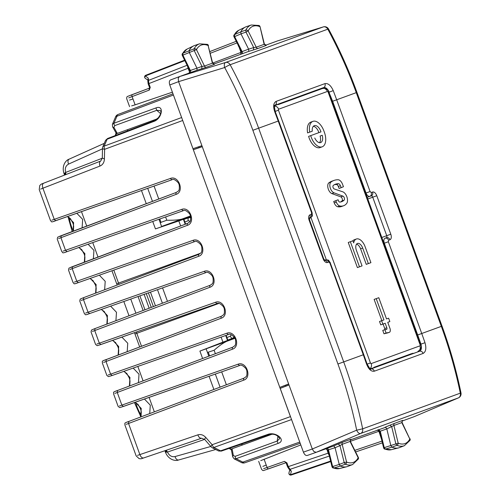 <?xml version="1.0" encoding="UTF-8"?>
<svg xmlns="http://www.w3.org/2000/svg" width="500" height="500" viewBox="0 0 500 500"><rect width="100%" height="100%" fill="white"/><g stroke="black" fill="none" stroke-linecap="round" stroke-linejoin="round"><path stroke-width="0.75" d="M65.894 174.569L65.688 172.413L64.956 172.975L64.662 175.044M40.613 189.119L42.912 188.2L54.25 219.35L170.35 178.469C178.65 174.988 184.725 191.694 176.137 194.369L58.612 238.581M67.694 216.488L73.619 222.675L73.056 231.225M78.963 247.45L84.887 253.637L84.325 262.181M90.237 278.412L96.156 284.6L95.594 293.144M101.506 309.375L107.425 315.562L106.862 324.106M112.775 340.337L118.694 346.525L118.138 355.069M124.044 371.3L129.963 377.481L129.406 386.031M135.312 402.256L141.231 408.444L140.675 416.994M137.519 455.369L139.875 454.594L128.537 423.444L128.844 421.438L127.006 422.175M204.631 439.4L167.469 452.05L166.544 452.081L164.994 450.688M102.287 158.212L65.688 172.413C64.7 168.538 65.656 165.769 68.537 164.106C67.625 161.569 67.838 159.919 69.162 159.15L69.069 159.188C65.65 160.225 61.556 166.006 63.956 173.344L64.956 172.975L65.331 174.788M291.556 419.556L213.888 447.444A4.45 2.481 -109.8 0 1 212.138 444.731L290.431 416.619L182.394 119.631M76.825 213.275L82.669 219.381L82.112 227.819M88.094 244.237L93.938 250.344L93.381 258.781M99.362 275.2L105.206 281.306L104.656 289.744M110.631 306.163L116.475 312.269L115.925 320.7M127.194 351.662L127.744 343.231L121.9 337.125M138.463 382.625L139.012 374.194L133.169 368.081M149.731 413.587L150.281 405.15L144.438 399.044M164.913 450.719L165.544 452.45L166.544 452.081L165.669 450.462M178.656 459.975L215.719 449.513L178.656 459.975C177.144 460.238 175.925 459.106 174.988 456.575C171.713 457.163 169.206 455.65 167.469 452.05L166.238 450.269M135.894 313.194L130.756 299.075M129.019 315.781L123.825 301.512M290.431 416.619L290.794 417.469M153.85 121.431A1.781 0.981 -110.8 0 1 154.306 120.712L158.2 117.875C160.888 114.319 161.581 111.894 160.294 110.6L156.794 110.312L155.938 107.944C164.419 104.462 162.237 118.631 153.85 121.431L107.144 139.219L104.206 146.1A4.45 2.481 69.8 0 0 104.612 149.306L182.656 120.512M221.375 451.087L268.587 434.688A1.781 0.981 -109.2 0 1 267.769 434.431L220.562 450.831L218.65 451L221.375 451.087A1.781 0.981 -109.2 0 1 220.562 450.831L213.888 447.444A4.45 1.719 -63.1 0 1 212.456 447.856L218.65 451M231.438 450.087L230.594 449.256A1.781 0.688 -63.1 0 0 231.169 449.094L229.519 448.256M241.219 444.194L242.644 444.919L232.081 448.762L231.425 450.037L232.719 456.881A1.781 1.306 -10.7 0 1 233.375 455.606L232.081 448.762L231.169 449.094M232.738 456.944A1.781 1.306 -10.7 0 1 232.719 456.881L234.194 458.881L236.075 458.7L278.038 443.425C286.781 440.637 275.994 431.188 267.769 434.431M299.75 442.075L242.831 462.125A4.45 1.719 116.9 0 1 241.394 462.531A4.45 4.45 0 0 0 244.887 462.762A4.45 2.462 -109.4 0 1 242.831 462.125L236.075 458.7A1.781 1 70 0 1 235.219 456.331L277.181 441.056L278.038 443.425M115.581 116.862A4.45 4.45 0 0 1 118.112 114.444L172.994 93.812L118.125 114.438A4.45 2.462 69.4 0 0 118.112 114.444A4.45 2.462 69.4 0 0 116.944 116.25A4.45 1.719 -156.9 0 0 115.581 116.862L112.413 124.288L113.975 123.219A1.781 1 -110 0 0 114.831 125.581L156.794 110.312L160.606 113.65M154.306 120.712L107.606 138.494A1.781 0.981 -110.8 0 0 107.144 139.219L105.575 140.319L102.844 146.706A4.45 4.45 0 0 0 102.487 148.363L102.294 158.038L104.412 158.981L104.612 149.306A4.45 1.05 -178.8 0 1 102.487 148.363M115.131 135.631L115.838 133.975A1.781 0.688 23.1 0 1 116.381 133.731L117.3 133.4L115.975 132.844L112.569 126.769A1.781 1.306 -29.3 0 0 113.894 127.319L114.831 125.581M244.9 462.756A4.45 2.462 -109.4 0 1 244.887 462.762L300.194 443.288L244.9 462.756M242.644 444.919L271.994 434.231M113.894 127.319L117.3 133.4L127.856 129.556L127.231 131.019M127.856 129.556L157.213 118.869M202.375 146.644L193.294 149.744L199.044 147.65L198.713 146.744M199.044 147.65L202.231 146.562M285.869 386.2L285.538 385.3L279.794 387.394L288.637 383.963M285.538 385.3L288.681 384.081M86.737 226.081L81.481 211.637M146.269 203.7L141.469 190.512M152.738 221.475L155.444 228.906L183.812 219.119L185.625 224.106M147.706 188.319L152.463 201.375M158.975 219.281L161.656 226.644M98.006 257.044L92.75 242.6M143.081 380.887L137.825 366.444M209.081 376.281L213.881 389.469M202.613 358.512L199.906 351.081L206.125 348.819L208.806 356.181M215.325 374.087L220.075 387.144M180.65 225.975L178.819 220.944L183.4 219.275L185.212 224.256M155.444 228.906L178.819 220.944M199.906 351.081L222.931 342.15L221.1 337.119M154.35 411.85L149.094 397.406M235.044 338.294L206.125 348.819L227.919 340.306M222.931 342.15L227.519 340.481L225.706 335.5M213.756 64.112L248.431 51.494L248.8 51.1L248.6 49.156L242.106 51.6A1.781 1.113 -110.6 0 1 242.106 53.794M278.669 120.894L275.269 111.737L274.781 111.9L278.219 121.056L252.869 130.281L337.938 364C345.812 385.656 352.056 407.719 356.675 430.188L312.306 449L178.6 81.65L178.212 78.356L179.381 76.625L196.688 70.325L197.056 69.925L196.95 68.206M265.512 45.275L277.712 40.844M206.431 67.231L201.744 68.775L201.962 66.444L204.488 66.044A1.781 1.487 -110 0 0 206.431 67.231L214.319 64.356L212.375 63.175L212.606 62.85L214.613 64.181L213.388 64.531M201.9 145.662L192.975 148.7L169.775 84.963C168.988 82.375 169.244 80.7 170.55 79.944L179.381 76.625L225.581 62.475L323.269 26.925L277.581 40.881M258.188 48.394L253.494 49.938L253.7 47.587L256.238 47.206A1.781 1.487 -110 0 0 258.188 48.394L266.075 45.519L264.131 44.337L264.363 44.025L266.363 45.344L265.138 45.7M212.606 62.85L208.119 45.506A24.825 13.644 70 0 0 196.475 49.625L189.312 52.525L196.956 68.206M328.562 29.056A4.45 0.431 151.7 0 0 328.556 29.044C339.531 49.431 348.994 70.55 356.956 92.4L356.262 92.65C348.294 70.756 338.806 49.6 327.812 29.181A4.45 3.719 70 0 0 323.269 26.925A4.45 2.475 -107 0 1 323.338 26.9A4.45 2.475 -107 0 1 323.512 26.856M337.938 364L343.7 361.906L258.637 128.188C250.662 106.294 241.163 85.144 230.131 64.737L327.812 29.181A4.45 0.431 151.7 0 1 328.556 29.044A4.45 4.45 0 0 0 323.338 26.9L277.65 40.856M274.781 111.9C272.969 106.481 273.419 102.975 276.119 101.388L324.919 83.625C328.094 83.075 330.869 85.406 333.244 90.619L336.681 99.781L356.262 92.65L441.331 326.369C449.3 348.263 455.631 370.569 460.337 393.275A4.45 3.719 70 0 1 458.306 397.931A4.45 2.475 67 0 0 458.369 397.906A4.45 2.475 67 0 0 458.537 397.825M258.988 25.469A1.781 1.331 -67.7 0 1 259.713 26.612A24.825 13.644 70 0 0 248.144 30.938A1.781 1.325 26.9 0 0 245.812 30.1L245.994 32.1L240.994 33.862L248.6 49.156L253.7 47.587L245.994 32.1L248.144 30.938L256.238 47.206L264.131 44.337L260.038 26.688A1.781 1.781 0 0 0 258.988 25.469L251.244 25L246.287 26.688A26.713 14.681 -110 0 0 245.35 27.075A26.713 14.681 -110 0 0 240.806 31.862L245.812 30.1A26.606 14.625 -110 0 1 251.244 25M208.45 45.6A1.781 1.781 0 0 0 207.419 44.375L199.5 43.831A26.606 14.625 70 0 0 194.15 48.781L182.812 53.288L182.969 55.287L190.369 70.456L189.894 70.888M182.325 53.738L186.956 49.15A25.944 14.256 -110 0 0 182.812 53.288A1.781 1.344 -150.9 0 0 182.325 53.738A1.781 1.781 0 0 0 182.281 55.388L189.312 52.519L189.144 50.544A26.713 14.681 70 0 1 193.606 45.906A26.713 14.681 70 0 1 194.544 45.519L199.5 43.831M356.956 92.4L442.019 326.119L421.744 333.5L425 342.725C426.531 348.244 425.906 351.812 423.125 353.431L374.325 371.194C371.231 371.712 368.631 369.319 366.538 364L363.288 354.775L343.7 361.906C351.669 383.8 357.981 406.112 362.65 428.831L356.675 430.188A4.45 2.413 67 0 0 360.619 433.488L316.131 452.35L307.238 455.481C305.75 455.737 304.475 454.625 303.412 452.131L312.306 449L313.738 451.413L316.131 452.35L333.438 446.05L333.981 446.112L335.062 447.706L327.869 449.981M311.456 92.519L311.306 92.1L323.606 87.575C325.737 87.2 327.612 88.731 329.219 92.163L333.244 90.619M414.462 416.55L458.306 397.931L360.619 433.488A4.45 3.719 70 0 0 362.65 428.831L460.988 392.906C456.294 370.238 449.969 347.975 442.019 326.119M240.987 33.856L240.806 31.869L234.481 34.6L234.65 36.612L240.987 33.856M350.513 439.831L385.712 427.275L386.812 428.894L390.819 445.5L391.956 447.15L396.925 445.281L395.781 443.631L391.725 426.819L390.056 425.15L385.181 427.212M402.262 421L414.331 416.606M386.425 237.706A1.781 0.981 -110 0 0 386.737 235.694L390.794 234.219A4.9 2.694 -110 0 1 389.938 239.744A3.119 2.606 -110 0 0 386.425 237.706L385.069 238.2C386.619 237.831 387.794 238.512 388.581 240.238L388.35 241.744L421.744 333.5L417.7 334.969L384.306 243.212L388.35 241.744M381.819 237.488L386.737 235.694L372.731 197.2A1.781 0.981 -110 0 0 371.2 195.863L369.844 196.356L371.2 195.863A3.119 2.606 -110 0 0 372.581 192.044L371.225 192.537L370.075 191.537L336.681 99.781L332.638 101.25L328.956 92.263M310 218.137L310 218.137C311.425 217.425 311.887 216.15 311.381 214.319L311.613 212.812L312.1 212.638C312.431 216.819 312.9 215.725 310 218.137L309.344 218.381M323.963 260.438L324.569 260.219M311.306 92.1L274.675 105.631M317.25 90.412L315.906 90.425M401.7 420.913L402.869 420.394C402.225 420.669 402 421.438 402.188 422.694L401.806 422.606L402.537 420.444L394.644 423.319A1.781 1.487 -110 0 0 393.919 425.475L386.819 428.894L380.269 431.194L378.525 429.55M349.956 439.75L351.119 439.231C350.481 439.487 350.256 440.256 350.444 441.544L350.056 441.444L350.781 439.281L342.894 442.156A1.781 1.487 -110 0 0 342.163 444.312L339.975 445.631L338.312 443.988L333.438 446.05M417.7 334.969L420.925 344.125C421.9 347.788 421.45 350.163 419.575 351.25C421.181 350.894 422.362 351.619 423.125 353.431M367.194 197.319L369.844 196.356A3.119 2.606 -110 0 0 371.225 192.537M303.188 95.081L303.331 95.475M325.763 448.756L327.844 450.069L332.006 466.756L339.231 464.431L335.062 447.706L339.975 445.631L344.194 462.556L339.231 464.425L340.375 466.05L333.762 468.019L332.594 466.381L328.512 450.006A1.781 1.106 -109.4 0 0 327.113 448.35M412.887 353.162L411.844 354.019L419.575 351.25L370.812 368.994A3.119 2.606 -110 0 1 374.325 371.194M398.969 358.231L399.106 358.625L411.844 354.019M399.106 358.625L370.487 368.875M407.244 355.694L407.094 355.275M345.344 464.188L340.381 466.056A26.713 14.681 -110 0 0 346.775 466.731A26.713 14.681 -110 0 0 347.738 466.425L352.619 464.531A26.606 14.625 -110 0 1 345.344 464.188A1.781 1.331 -67.7 0 0 346.581 462.038L342.163 444.312L350.056 441.444L358.15 457.713A1.781 1.325 26.9 0 1 358.338 459.025A1.781 1.781 0 0 0 358.344 457.425L358.15 457.713A24.825 13.644 70 0 1 346.581 462.038L344.194 462.556L345.344 464.188M144.113 294.369L149.15 308.212M379.619 431.163L380.269 431.194L384.188 447.469L385.35 449.119L391.956 447.15A26.713 14.681 70 0 0 398.519 447.9A26.713 14.681 70 0 0 399.487 447.594L404.363 445.7L409.994 440.363A1.781 1.331 -152.3 0 0 409.819 439.025L401.806 422.606L393.919 425.475L398.175 443.144A24.825 13.644 70 0 0 409.819 439.025L402.188 422.694M289.006 384.988L280.212 388.394L303.412 452.131M172.394 92.169L135.119 104.85L132.094 96.544A1.781 1.006 -110.6 0 1 132.413 94.531A1.781 1.006 -110.6 0 1 132.419 94.531L149.55 88.088L129.5 95.7M131.637 105.875L135.119 104.85M179.369 76.631L170.55 79.944M300.794 444.931L260.756 460.631M128.725 97.875L149.3 90.075A1.781 1.006 -110.6 0 1 149.544 88.094M187.106 65.281L148.469 80.394L148.881 83.594L188.025 68.288L187.537 66.169M187.938 66.294L187.631 66.988M190.362 72.625A1.781 1.106 69.4 0 0 190.369 70.456L201.962 66.444L194.312 50.769L194.15 48.781A1.781 1.331 27.7 0 1 196.475 49.625L204.488 66.044L212.375 63.175L208.119 45.506A1.781 1.325 113.1 0 0 207.419 44.375M328.731 453.019L328.113 453.175L328.65 454.425L329.325 454.756M329.1 455.112L328.65 454.425M329.338 456.069L290.025 469.331L288.288 466.613L286.919 462.844L284.444 461.375L285.988 462.713M263.669 468.631L267.106 467.481L264.081 459.175M240.669 54.425L240.994 52.413L241.606 52.1M148.562 79.775L147.825 81.056L147.919 80.438A1.781 1.05 8.8 0 1 148.562 79.775L148.112 77.956L148.019 80.181M148.112 77.956L145.287 75.987A1.781 1.006 -111.2 0 1 145.762 75.263A1.781 1.006 -111.2 0 1 145.769 75.256L184.619 60.181L145.762 75.263A1.781 1.781 0 0 0 145.387 78.388A1.781 1.456 -55.2 0 1 145.287 75.987L184.838 60.637M289.862 469.538L289.862 469.969L289.581 469.65A1.781 1.05 -48.8 0 0 290.5 469.744L289.113 469.237L287.562 466.875L328.113 453.175L326.775 448.844M290.5 469.744L291.325 471.425L289.825 469.781M330.588 461.081L290.425 474.75A1.781 1.006 71.2 0 0 291.25 475A1.781 1.006 71.2 0 0 291.262 474.994L330.712 461.575L291.25 475A1.781 1.781 0 0 1 288.962 472.85A1.781 1.456 15.2 0 0 290.425 474.75L291.325 471.425M377.35 429.956L378.894 431.287L379.562 431.131M212.675 63.062L240.994 52.413L238.794 46.431M381.337 437.181L380.887 437.344L378.894 431.287L350.356 441.331M233.981 35.062L238.7 30.319A25.944 14.256 70 0 0 234.481 34.6A1.781 1.338 28.4 0 0 233.981 35.062A1.781 1.781 0 0 0 233.956 36.7L234.65 36.612L242.106 51.6L241.631 52.044M190.531 215.944L161.6 226.475M182.025 219.044C178.55 219.981 173.469 220.375 166.794 220.231L161 222.344L159.781 218.994M160.275 222.844L161 222.344M207.45 352.45L214.119 350.256L215.375 353.713M226.55 341.381L224.819 342.312C221.969 343.844 218.4 346.494 214.119 350.256M167.456 301.331L162.556 287.875M157.481 289.662L162.419 303.225M150.463 292.137L155.45 305.844M373.975 367.325L411.694 353.6M310.712 135.619A12.769 7.019 70 0 0 322.194 146.812L320.1 147.575A12.769 7.019 -110 0 1 308.619 136.381L320.975 131.881A7.55 4.15 70 0 0 314.306 125.656A7.55 4.15 70 0 0 312.275 131.206L307.613 132.9A12.769 7.019 -110 0 1 310.831 122.125L312.931 121.356A12.769 7.019 70 0 0 309.713 132.137M313.35 126.3A7.55 4.15 -110 0 1 318.881 132.644M334.444 184.669A25.55 14.044 -110 0 1 336.406 184.5A2.612 1.438 -110 0 1 338.312 186.444L340.406 185.681A2.612 1.438 70 0 0 338.5 183.738A25.55 14.044 70 0 0 335.462 184.206A25.55 14.044 70 0 0 333.275 185.431A1.95 1.069 70 0 0 333.031 187.319A1.95 1.069 70 0 0 334.319 188.994L342.719 191.788A6.612 3.631 70 0 1 346.931 196.994A6.612 3.631 70 0 1 346.669 203.456A20.6 11.325 70 0 1 343.606 205.75A20.6 11.325 70 0 1 339.775 205.963A5.206 2.862 70 0 1 336.331 202.138L335.8 200.744L338.088 199.775L338.469 200.781A1.762 0.969 70 0 0 339.825 202.087A22.363 12.294 70 0 0 341.631 201.7A22.363 12.294 70 0 0 344.119 200.131A2.231 1.225 70 0 0 344.331 197.981A2.231 1.225 70 0 0 342.9 196.112L334.025 192.844A5.894 3.244 70 0 1 330.2 187.725A5.894 3.244 70 0 1 330.975 182.081A36.144 19.869 70 0 1 333.975 180.431A36.144 19.869 70 0 1 338.137 179.756A5.938 3.262 70 0 1 342.488 184.169L343.456 186.713L341.175 187.681L340.406 185.681M343.606 205.75L341.506 206.513A20.6 11.325 -110 0 1 337.681 206.725A5.206 2.862 -110 0 1 334.231 202.9L333.7 201.506L338.088 199.775M333.975 180.431L331.881 181.194A36.144 19.869 -110 0 0 328.875 182.85A5.894 3.244 -110 0 0 328.1 188.487A5.894 3.244 -110 0 0 331.931 193.606L340.806 196.875A2.231 1.225 -110 0 1 342.238 198.744A2.231 1.225 -110 0 1 342.025 200.894A22.363 12.294 -110 0 1 340.55 201.994M341.175 187.681L339.075 188.444L338.312 186.444M352.806 240.825A10.194 5.606 -110 0 1 354.25 239.781L356.344 239.019A10.194 5.606 70 0 0 353.688 242.906L352.919 240.787L348.256 242.481L357.394 267.587L359.487 266.825L350.35 241.719M356.344 239.019A10.194 5.606 70 0 1 365.1 246.681L370.919 262.663L366.256 264.363L360.594 248.806L362.688 248.044A6.094 3.35 70 0 0 357.456 243.463A6.094 3.35 70 0 0 356.394 250.331L362.056 265.894L359.487 266.825M356.525 244.169A6.094 3.35 -110 0 1 360.594 248.806M381.85 320.644L374.125 299.406L378.787 297.706L386.519 318.944M386.512 318.944L388.612 318.181L389.85 321.575L387.75 322.337L389.938 328.35A3.538 1.944 70 0 1 389.331 332.362L386.094 333.031L384.862 329.637L386.456 329.487A1.481 0.819 70 0 0 386.569 329.456A1.481 0.819 70 0 0 386.825 327.788L385.188 323.275L382.85 324.119L381.619 320.725L383.95 319.875L376.219 298.644M388.231 332.762L384 333.794L382.762 330.4L384.862 329.637A1.481 0.819 -110 0 0 384.731 328.55L383.088 324.038M382.85 324.119L380.756 324.881L379.519 321.488L381.619 320.725M314.75 137.994A7.287 4.006 70 0 0 320.644 142.575A7.287 4.006 70 0 0 322.212 135.275L320.112 136.037A7.287 4.006 -110 0 1 319.494 142.681M278.344 104.569L322.35 88.556A4.45 3.719 70 0 1 327.369 91.469A0.887 0.488 -110 0 1 328.131 92.137L328.819 91.888L420.8 344.6L420.112 344.85A0.887 0.488 -110 0 1 419.956 345.85A4.45 3.719 70 0 1 417.981 351.306C420.894 349.644 421.831 347.413 420.8 344.6M322.194 146.812A12.769 7.019 70 0 0 324.425 132.413L323.894 130.956A12.769 7.019 70 0 0 312.931 121.356M333.7 201.506L335.8 200.744M368.35 263.6L362.688 248.044M384 333.794L386.094 333.031M141.225 415.288A27.831 15.294 -110 0 1 135.65 402.512M51.9 220.138L54.25 219.35L55.781 220.688L171.875 179.806C173.256 178.7 175.431 179.737 178.388 182.919L179.219 184.831C179.75 191.337 178.625 190.625 176.438 192.362A1.781 0.994 69.4 0 0 176.137 194.369M63.169 251.1L65.519 250.306L60.919 237.675L61.231 235.669L59.387 236.406M74.438 282.062L76.787 281.269L72.194 268.637L69.881 269.544M85.706 313.025L88.056 312.231L83.462 299.6L81.15 300.506M126.225 424.35L243.75 380.138C252.338 377.463 246.262 360.756 237.963 364.237L121.862 405.119L117.269 392.481L232.481 349.175C241.069 346.5 234.994 329.8 226.694 333.275L110.594 374.156L106 361.525L221.213 318.212C229.8 315.538 223.725 298.837 215.425 302.312L99.325 343.194L94.731 330.562L92.419 331.469M215.425 302.312L216.95 303.656L100.856 344.531L99.325 343.194L96.975 343.981M103.688 362.431L106 361.525L106.306 359.519C100.394 361.525 102.944 361.337 102.312 362.919L106.875 375.469L108.456 376.625L112.125 375.494L110.237 376.112M226.694 333.275L228.225 334.613L112.125 375.494L110.594 374.156L108.244 374.944M114.956 393.387L117.269 392.481L117.575 390.475L115.738 391.213M237.963 364.237L239.494 365.575L123.394 406.456L121.862 405.119L119.513 405.906M69.212 217.444A27.831 15.294 70 0 0 73.156 230.812M69.162 159.15L104.281 143.344L69.069 159.188M100.688 161.069L43.631 183.2C40.519 184.444 41.469 183.881 39.744 185.575L39.231 189.613M43.663 183.194C42.337 183.956 42.088 185.625 42.912 188.2L99.994 166.056C102.744 164.838 104.219 162.475 104.412 158.981M65.163 252.269L67.05 251.65L65.519 250.306L181.619 209.431C189.919 205.95 195.994 222.656 187.406 225.325L72.194 268.637L72.5 266.631L70.656 267.369M76.431 283.231L78.319 282.606L76.787 281.269L192.887 240.387C201.188 236.912 207.262 253.619 198.675 256.288L83.462 299.6L83.769 297.594L81.925 298.325M87.7 314.194L89.588 313.569L88.056 312.231L204.156 271.35C212.456 267.875 218.531 284.581 209.944 287.25L94.731 330.562L95.037 328.55L93.194 329.288M201.594 438.231L201.625 438.225C200.119 438.488 198.856 437.369 197.831 434.869L139.875 454.594C140.9 457.094 142.162 458.212 143.663 457.95L201.594 438.231L204.75 439.531L211.119 446.812A4.45 4.45 0 0 0 212.456 447.856M197.831 434.869C200.725 434.031 203.369 434.894 205.769 437.45A4.45 1.05 138.8 0 0 204.744 439.531M211.119 446.812A4.45 1.05 138.8 0 1 212.138 444.731L205.769 437.45M53.894 221.306L171.869 179.806L170.35 178.469M61.8 251.625L57.225 239.062L57.694 237.162L176.438 192.362A1.781 0.994 69.4 0 1 176.444 192.356M61.794 251.612C63.3 252.419 61.225 253.912 67.044 251.65L183.137 210.769M73.069 282.581L68.494 270.025L68.963 268.125L187.706 223.325A1.781 0.994 69.4 0 0 187.706 223.319A1.781 0.994 69.4 0 0 187.406 225.325M73.062 282.569C74.569 283.381 72.494 284.869 78.312 282.613L194.412 241.731C195.794 240.625 197.969 241.663 200.931 244.838L201.756 246.756C202.288 253.263 201.169 252.544 198.981 254.281L198.981 254.281A1.781 0.994 69.4 0 0 198.675 256.288M83.763 297.594L198.975 254.288L83.763 297.594L80.231 299.081L79.769 300.994M79.763 300.988L84.338 313.544C85.838 314.337 83.763 315.831 89.581 313.575L205.688 272.694C207.062 271.588 209.237 272.625 212.2 275.8L213.025 277.719C213.562 284.225 212.438 283.506 210.25 285.244L210.25 285.244A1.781 0.994 69.4 0 0 209.944 287.25M95.031 328.556L210.244 285.244L95.031 328.556L91.5 330.044L91.044 331.956M221.213 318.212A1.781 0.994 -110.6 0 1 221.519 316.206C223.706 314.469 224.831 315.188 224.294 308.675L223.469 306.762C220.506 303.587 218.331 302.55 216.95 303.656L98.969 345.15M104.469 360.25L221.513 316.206M232.481 349.175A1.781 0.994 -110.6 0 1 232.787 347.169L117.575 390.475C111.662 392.488 114.213 392.3 113.581 393.881M239.481 365.581L121.506 407.075M243.75 380.138A1.781 0.994 -110.6 0 1 244.056 378.131L128.844 421.438C122.931 423.45 125.481 423.256 124.85 424.844L136.15 455.894M201.569 438.244L143.663 457.95M68.537 164.106L102.481 148.825M99.994 166.056A4.45 2.481 -111.2 0 1 100.712 161.056A4.45 2.481 -111.2 0 1 100.738 161.05M239.488 365.575L239.494 365.575C240.869 364.469 243.044 365.506 246.006 368.688L246.831 370.6C247.369 377.113 246.244 376.394 244.056 378.131A1.781 0.994 -110.6 0 1 244.062 378.125L128.844 421.438M112.119 375.494L228.225 334.613C229.6 333.512 231.775 334.544 234.737 337.725L235.562 339.637C236.1 346.15 234.975 345.431 232.787 347.169A1.781 0.994 -110.6 0 1 232.794 347.163L117.575 390.475M221.519 316.206L106.306 359.519M204.156 271.35L205.688 272.694L89.581 313.575M192.887 240.387L194.412 241.731L78.312 282.613M181.619 209.431L183.144 210.769C184.525 209.662 186.7 210.7 189.662 213.875L190.487 215.794C191.019 222.3 189.9 221.588 187.706 223.319L72.494 266.631M102.844 146.706A4.45 1.719 -156.9 0 1 104.206 146.1L181.631 117.537M174.988 456.575L210.812 446.463M155.938 107.944L113.975 123.219L116.944 116.25L173.431 95.019M115.656 135.431L116.381 133.731M279.675 438.587L277.181 441.056L277.956 436.05M233.375 455.606L235.219 456.331M190.006 221.294L188.331 220.712A2.669 1.45 -109.4 0 1 188.794 217.7L183.912 219.4L188.794 217.7L190.806 217.656M188.331 220.712L184.838 221.944M190.65 217.025A2.669 1.487 -109.4 0 1 190.656 217.025A2.669 1.487 -109.4 0 1 190.669 217.019L183.912 219.4M190.7 216.706L183.825 219.15M234.525 337.544L227.831 340.062L234.525 337.544A2.669 1.487 69.4 0 0 234.537 337.537A2.669 1.487 69.4 0 1 234.513 337.55L232.662 338.225L234.225 336.962M231.281 334.694L230.369 336.213L226.906 337.519M230.369 336.213A2.669 1.45 69.4 0 0 232.662 338.225L227.825 340.037M201.744 68.775L196.688 70.325M253.494 49.938L248.431 51.494M252.869 130.281C244.988 108.631 235.588 87.719 224.681 67.537L178.569 81.656L169.775 84.963M224.681 67.537A4.45 2.413 -107 0 1 225.581 62.475A4.45 3.719 70 0 1 230.131 64.737A4.45 0.419 -28.4 0 0 224.681 67.537M372.581 192.044A4.9 2.694 -110 0 1 376.788 195.725L390.794 234.219M389.938 239.744L388.581 240.238M330.256 262.887L363.769 354.6L363.288 354.775L329.888 263.019L328.744 262.019L327.388 262.512A4.9 2.694 -110 0 1 323.181 258.831L309.169 220.338A4.9 2.694 -110 0 1 310.025 214.812L311.381 214.319M311.613 212.812L278.219 121.056L278.7 120.881L312.1 212.638M274.806 105.337C276.269 104.581 276.706 103.263 276.119 101.388M324.919 83.625A3.119 2.606 -110 0 1 323.606 87.575L274.844 105.325M342.894 442.156L338.312 443.988M394.644 423.319L390.056 425.15M385.069 238.2C383.769 238.95 383.512 240.625 384.306 243.212L383.95 243.344M367.806 198.994L376.788 195.725M365.675 193.137L370.075 191.537M332.638 101.25L366.031 193.006C367.094 195.5 368.363 196.619 369.844 196.356M309.356 218.206A3.119 2.606 -110 0 0 310.025 214.812M323.181 258.831L323.663 258.656L309.65 220.162L309.169 220.338M324.694 260.338A3.119 2.606 70 0 1 327.388 262.512M328.744 262.019A3.119 2.606 -110 0 0 325.231 259.981C329 259.962 327.938 259.425 330.369 262.844L329.888 263.019M420.662 344.219L425 342.725M370.763 369.012L370.838 369C370.75 369.988 369.475 368.263 367.013 363.812L366.538 364M377.362 429.956L379.6 431.244L383.6 447.85L398.175 443.144A1.781 1.325 -66.9 0 1 396.925 445.281A26.606 14.625 70 0 0 404.363 445.7M113.806 270.113L118.531 283.087L200.544 253.238M139.681 346.969L134.95 333.975L218.819 303.45M136.456 332A4.45 2.481 -110 0 0 136.806 333.3L141.525 346.275M111.944 270.769L116.675 283.762L118.531 283.087A4.45 2.481 70 0 0 119.1 284.312M188.6 68.012L188.025 68.288L189.788 72.463M149.3 90.075L150.25 87.356L148.881 83.594L148.15 83.856L149.581 87.6M316.106 452.356L307.238 455.481M284.444 461.375L267.106 467.481A1.781 1.006 70.6 0 0 268.637 468.819A1.781 1.006 70.6 0 0 268.644 468.819L285.912 462.738L263.5 470.556L262.781 470.494L261.606 469.394M144.963 309.788L139.894 295.856M132.975 98.969L129.537 100.106M150.25 87.356L149.8 87.525M287.562 466.875L286.188 463.113L286.919 462.844M266.225 465.056L262.856 466.394M265.663 469.8L268.644 468.819M238.625 46.494L238.088 45.006M237.037 42.9L210.3 53.275M332.006 466.756A1.781 1.781 0 0 0 333.1 467.987A1.781 1.344 -69.1 0 0 333.762 468.019A25.944 14.256 70 0 0 339.594 468.525L346.775 466.731M381.975 441.119L354.825 450.356M381.425 438.831L380.887 437.344M236.25 41.319L209.887 51.55M382.394 442.837L355.619 451.95M398.519 447.9L391.337 449.694A25.944 14.256 -110 0 1 385.35 449.119A1.781 1.338 111.6 0 1 384.675 449.087A1.781 1.781 0 0 1 383.6 447.85M166.794 220.231L165.6 216.944M208.325 352.369L209.606 355.881M153.394 306.619L148.387 292.863M419.956 345.85L371.2 363.6A0.887 0.488 -110 0 1 370.438 362.931L278.456 110.219A0.887 0.488 -110 0 1 278.612 109.213L327.369 91.469M420.112 344.85L328.131 92.137M326.325 259.769L310.975 217.594M371.2 363.6A4.45 3.719 70 0 1 370.056 368.6M370.438 362.931L367.125 364.131M275.15 111.419L278.456 110.219M278.612 109.213A4.45 3.719 -110 0 0 274.519 106.112M336.406 184.5L338.5 183.738M328.875 182.85L330.975 182.081M331.931 193.606L334.025 192.844M340.806 196.875L342.9 196.112M342.025 200.894L344.119 200.131M334.231 202.9L336.331 202.138M337.681 206.725L339.775 205.963M384.731 328.55L386.825 327.788M140.75 416.619L134.431 402.569M63.956 173.344L64.588 175.075M55.775 220.688C49.956 222.95 52.031 221.456 50.525 220.65L39.225 189.594M67.45 216.575L70.462 218.663L73.012 223.325L73.662 226.088L73.469 230.05L72.812 231.312M78.719 247.537L81.731 249.625L84.281 254.288L84.931 257.05L84.744 261.006L84.081 262.275M89.987 278.5L93 280.587L95.55 285.25L96.2 288.006L96.013 291.969L95.35 293.238M101.256 309.462L104.269 311.544L106.819 316.206L107.475 318.969L107.281 322.931L106.619 324.2M100.85 344.531L97.188 345.662L95.606 344.494L91.037 331.944M112.525 340.425L115.538 342.506L118.088 347.169L118.744 349.931L118.55 353.894L117.888 355.163M123.794 371.388L126.806 373.469L129.356 378.131L130.013 380.894L129.819 384.856L129.156 386.125M118.144 406.431L113.575 393.869M135.062 402.344L138.075 404.431L140.625 409.094L141.281 411.856L141.088 415.819L140.425 417.081M123.387 406.456L119.725 407.587L118.144 406.419M136.144 455.881L139.131 458.644C141.544 458.831 140.456 459.006 143.637 457.956M178.556 460.006C175.275 461.413 168.419 459.613 165.544 452.45M67.994 216.725L72.188 231.55M102.294 158.038L100.712 161.056L43.631 183.2M67.044 251.65L183.144 210.769M61.225 235.669L176.438 192.362M230.594 449.256L228.988 448.444M234.194 458.881L241.394 462.531M115.956 132.794L115.838 133.975M268.587 434.688C273.675 433.444 277.369 434.744 279.669 438.587M112.569 126.762L112.413 124.288M107.606 138.5L105.575 140.319M226.119 335.356L227.931 340.344L234.762 337.762M264.363 44.025L260.038 26.688M275.269 111.737C274.294 106.744 274.163 104.6 274.862 105.306L274.794 105.344M414.4 416.575L458.369 397.906A4.45 4.45 0 0 0 460.988 392.906M309.65 220.162L309.394 218.025L308.644 218.631M323.875 260.475L324.837 260.456L323.663 258.656M363.769 354.6L367.013 363.812M350.444 441.544L358.344 457.425M409.994 440.363A1.781 1.781 0 0 0 410.019 438.75M352.619 464.531L358.338 459.025M116.675 283.762A4.45 4.45 0 0 0 117.344 284.969M134.688 332.619A4.45 4.45 0 0 0 134.95 333.975M143.119 310.481L138.038 296.512M129.581 106.662L126.644 98.594M149.525 87.625L149.619 88.062M286.188 463.113L285.981 462.713M261.613 469.419L258.675 461.344M126.656 98.612L126.85 97.013L127.356 96.506L132.413 94.531M147.825 81.056L148.15 83.856M148.206 80.344L147.931 80.006L147.919 80.438M147.944 80.162L145.387 78.388M289.581 469.65L289.113 469.237M288.962 472.85L289.775 469.844M186.956 49.15L193.606 45.906M238.7 30.319L245.35 27.075M189.062 73.188L189.819 70.838L182.281 55.388M240.675 54.419L241.562 51.994L233.956 36.7M339.594 468.525L333.1 467.987M391.337 449.694L384.675 449.087M158.763 199.006L154.062 186.081M221.675 371.85L226.381 384.775M151.287 307.406L146.263 293.612M322.35 88.556C325.644 87.956 327.8 89.069 328.819 91.888"/></g></svg>

